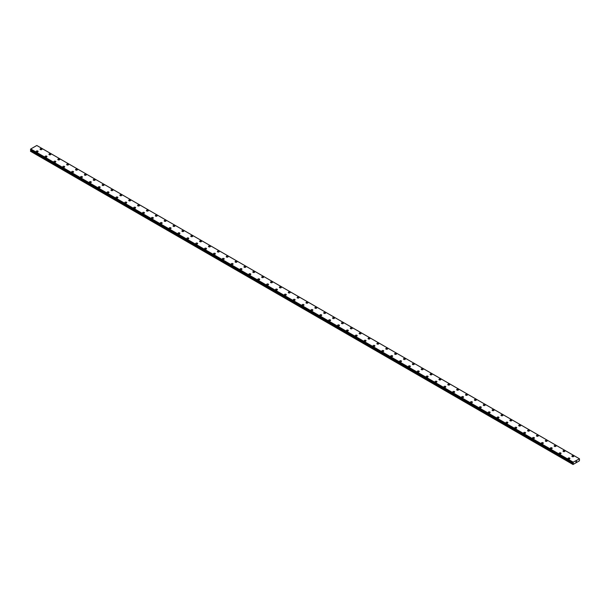 <?xml version="1.0" encoding="UTF-8"?>
<svg xmlns="http://www.w3.org/2000/svg" width="610" height="610" viewBox="0 0 610 610"><rect width="100%" height="100%" fill="white"/><g stroke="black" fill="none" stroke-linecap="round" stroke-linejoin="round"><path stroke-width="0.91" d="M40.108 149.183A0.938 0.541 180 0 1 40.687 148.68A0.938 0.541 180 0 1 41.709 148.802A0.938 0.541 180 0 1 41.991 149.183A0.938 0.541 180 0 1 41.404 149.686A0.938 0.541 180 0 1 40.382 149.564A0.938 0.541 180 0 1 40.108 149.183A0.938 0.541 180 0 1 40.687 148.68A0.938 0.541 180 0 1 41.709 148.802A0.938 0.541 180 0 1 41.991 149.183M48.968 154.299A0.938 0.541 180 0 1 49.555 153.796A0.938 0.541 180 0 1 50.577 153.918A0.938 0.541 180 0 1 50.851 154.299A0.938 0.541 180 0 1 50.272 154.803A0.938 0.541 180 0 1 49.25 154.681A0.938 0.541 180 0 1 48.968 154.299A0.938 0.541 180 0 1 49.555 153.804A0.938 0.541 180 0 1 50.577 153.918A0.938 0.541 180 0 1 50.851 154.299M57.836 159.416A0.938 0.541 180 0 1 58.415 158.913A0.938 0.541 180 0 1 59.437 159.035A0.938 0.541 180 0 1 59.711 159.416A0.938 0.541 180 0 1 59.132 159.919A0.938 0.541 180 0 1 58.11 159.805A0.938 0.541 180 0 1 57.836 159.416A0.938 0.541 180 0 1 58.415 158.92A0.938 0.541 180 0 1 59.437 159.035A0.938 0.541 180 0 1 59.711 159.416M66.696 164.532A0.938 0.541 180 0 1 67.275 164.037A0.938 0.541 180 0 1 68.305 164.151A0.938 0.541 180 0 1 68.579 164.54A0.938 0.541 180 0 1 68 165.035A0.938 0.541 180 0 1 66.97 164.921A0.938 0.541 180 0 1 66.696 164.532A0.938 0.541 180 0 1 67.275 164.037A0.938 0.541 180 0 1 68.305 164.151A0.938 0.541 180 0 1 68.579 164.532M75.564 169.649A0.938 0.541 180 0 1 76.143 169.153A0.938 0.541 180 0 1 77.165 169.267A0.938 0.541 180 0 1 77.439 169.656A0.938 0.541 180 0 1 76.86 170.152A0.938 0.541 180 0 1 75.838 170.037A0.938 0.541 180 0 1 75.564 169.649A0.938 0.541 180 0 1 76.143 169.153A0.938 0.541 180 0 1 77.165 169.267A0.938 0.541 180 0 1 77.439 169.649M84.424 174.773A0.938 0.541 180 0 1 85.004 174.269A0.938 0.541 180 0 1 86.033 174.384A0.938 0.541 180 0 1 86.307 174.773A0.938 0.541 180 0 1 85.728 175.268A0.938 0.541 180 0 1 84.698 175.154A0.938 0.541 180 0 1 84.424 174.773A0.938 0.541 180 0 1 85.004 174.269A0.938 0.541 180 0 1 86.033 174.384A0.938 0.541 180 0 1 86.307 174.773M93.284 179.889A0.938 0.541 180 0 1 93.871 179.386A0.938 0.541 180 0 1 94.893 179.5A0.938 0.541 180 0 1 95.168 179.889A0.938 0.541 180 0 1 94.588 180.385A0.938 0.541 180 0 1 93.566 180.27A0.938 0.541 180 0 1 93.284 179.889A0.938 0.541 180 0 1 93.871 179.386A0.938 0.541 180 0 1 94.893 179.508A0.938 0.541 180 0 1 95.168 179.889M103.753 184.624A0.938 0.541 180 0 1 104.028 185.005A0.938 0.541 180 0 1 103.448 185.509A0.938 0.541 180 0 1 102.427 185.387A0.938 0.541 180 0 1 102.152 185.005A0.938 0.541 180 0 1 102.732 184.502A0.938 0.541 180 0 1 103.753 184.624M102.152 185.005A0.938 0.541 180 0 1 102.732 184.502A0.938 0.541 180 0 1 103.753 184.617A0.938 0.541 180 0 1 104.028 185.005M111.012 190.122A0.938 0.541 180 0 1 111.592 189.618A0.938 0.541 180 0 1 112.621 189.74A0.938 0.541 180 0 1 112.896 190.122A0.938 0.541 180 0 1 112.316 190.625A0.938 0.541 180 0 1 111.287 190.503A0.938 0.541 180 0 1 111.012 190.122A0.938 0.541 180 0 1 111.592 189.618A0.938 0.541 180 0 1 112.621 189.74A0.938 0.541 180 0 1 112.896 190.122M119.88 195.238A0.938 0.541 180 0 1 120.46 194.735A0.938 0.541 180 0 1 121.481 194.857A0.938 0.541 180 0 1 121.756 195.238A0.938 0.541 180 0 1 121.176 195.741A0.938 0.541 180 0 1 120.155 195.619A0.938 0.541 180 0 1 119.88 195.238A0.938 0.541 180 0 1 120.46 194.743A0.938 0.541 180 0 1 121.481 194.857A0.938 0.541 180 0 1 121.756 195.238M128.74 200.354A0.938 0.541 180 0 1 129.32 199.851A0.938 0.541 180 0 1 130.349 199.973A0.938 0.541 180 0 1 130.624 200.354A0.938 0.541 180 0 1 130.044 200.858A0.938 0.541 180 0 1 129.015 200.736A0.938 0.541 180 0 1 128.74 200.354A0.938 0.541 180 0 1 129.32 199.859A0.938 0.541 180 0 1 130.349 199.973A0.938 0.541 180 0 1 130.624 200.354M137.608 205.478A0.938 0.541 180 0 1 138.188 204.975A0.938 0.541 180 0 1 139.21 205.09A0.938 0.541 180 0 1 139.484 205.478M139.21 205.09A0.938 0.541 180 0 1 139.484 205.471A0.938 0.541 180 0 1 138.905 205.974A0.938 0.541 180 0 1 137.883 205.86A0.938 0.541 180 0 1 137.608 205.471A0.938 0.541 180 0 1 138.188 204.968A0.938 0.541 180 0 1 139.21 205.09M146.469 210.587A0.938 0.541 180 0 1 147.048 210.092A0.938 0.541 180 0 1 148.07 210.206A0.938 0.541 180 0 1 148.352 210.595A0.938 0.541 180 0 1 147.765 211.09A0.938 0.541 180 0 1 146.743 210.976A0.938 0.541 180 0 1 146.469 210.587A0.938 0.541 180 0 1 147.048 210.092A0.938 0.541 180 0 1 148.07 210.206A0.938 0.541 180 0 1 148.352 210.587M155.329 215.704A0.938 0.541 180 0 1 155.908 215.208A0.938 0.541 180 0 1 156.938 215.322A0.938 0.541 180 0 1 157.212 215.711A0.938 0.541 180 0 1 156.633 216.207A0.938 0.541 180 0 1 155.603 216.092A0.938 0.541 180 0 1 155.329 215.704A0.938 0.541 180 0 1 155.908 215.208A0.938 0.541 180 0 1 156.938 215.322A0.938 0.541 180 0 1 157.212 215.704M164.197 220.828A0.938 0.541 180 0 1 164.776 220.324A0.938 0.541 180 0 1 165.798 220.439A0.938 0.541 180 0 1 166.072 220.828A0.938 0.541 180 0 1 165.493 221.323A0.938 0.541 180 0 1 164.471 221.209A0.938 0.541 180 0 1 164.197 220.828A0.938 0.541 180 0 1 164.776 220.324A0.938 0.541 180 0 1 165.798 220.446A0.938 0.541 180 0 1 166.072 220.828M173.057 225.944A0.938 0.541 180 0 1 173.636 225.441A0.938 0.541 180 0 1 174.666 225.555A0.938 0.541 180 0 1 174.94 225.944A0.938 0.541 180 0 1 174.361 226.44A0.938 0.541 180 0 1 173.331 226.325A0.938 0.541 180 0 1 173.057 225.944A0.938 0.541 180 0 1 173.636 225.441A0.938 0.541 180 0 1 174.666 225.563A0.938 0.541 180 0 1 174.94 225.944M183.526 230.679A0.938 0.541 180 0 1 183.801 231.06A0.938 0.541 180 0 1 183.221 231.564A0.938 0.541 180 0 1 182.199 231.442A0.938 0.541 180 0 1 181.925 231.06A0.938 0.541 180 0 1 182.504 230.557A0.938 0.541 180 0 1 183.526 230.679M181.925 231.06A0.938 0.541 180 0 1 182.504 230.557A0.938 0.541 180 0 1 183.526 230.671A0.938 0.541 180 0 1 183.801 231.06M190.785 236.177A0.938 0.541 180 0 1 191.365 235.673A0.938 0.541 180 0 1 192.394 235.796A0.938 0.541 180 0 1 192.668 236.177A0.938 0.541 180 0 1 192.089 236.68A0.938 0.541 180 0 1 191.06 236.558A0.938 0.541 180 0 1 190.785 236.177A0.938 0.541 180 0 1 191.365 235.673A0.938 0.541 180 0 1 192.394 235.796A0.938 0.541 180 0 1 192.668 236.177M199.645 241.293A0.938 0.541 180 0 1 200.233 240.79A0.938 0.541 180 0 1 201.254 240.912A0.938 0.541 180 0 1 201.529 241.293A0.938 0.541 180 0 1 200.949 241.796A0.938 0.541 180 0 1 199.927 241.674A0.938 0.541 180 0 1 199.645 241.293A0.938 0.541 180 0 1 200.233 240.797A0.938 0.541 180 0 1 201.254 240.912A0.938 0.541 180 0 1 201.529 241.293M208.513 246.41A0.938 0.541 180 0 1 209.093 245.906A0.938 0.541 180 0 1 210.114 246.028A0.938 0.541 180 0 1 210.389 246.41A0.938 0.541 180 0 1 209.81 246.913A0.938 0.541 180 0 1 208.788 246.791A0.938 0.541 180 0 1 208.513 246.41A0.938 0.541 180 0 1 209.093 245.914A0.938 0.541 180 0 1 210.114 246.028A0.938 0.541 180 0 1 210.389 246.41M217.373 251.533A0.938 0.541 180 0 1 217.953 251.03A0.938 0.541 180 0 1 218.982 251.145A0.938 0.541 180 0 1 219.257 251.533M218.982 251.145A0.938 0.541 180 0 1 219.257 251.526A0.938 0.541 180 0 1 218.677 252.029A0.938 0.541 180 0 1 217.648 251.915A0.938 0.541 180 0 1 217.373 251.526A0.938 0.541 180 0 1 217.953 251.03A0.938 0.541 180 0 1 218.982 251.145M226.241 256.642A0.938 0.541 180 0 1 226.821 256.147A0.938 0.541 180 0 1 227.843 256.261A0.938 0.541 180 0 1 228.117 256.65A0.938 0.541 180 0 1 227.538 257.145A0.938 0.541 180 0 1 226.516 257.031A0.938 0.541 180 0 1 226.241 256.642A0.938 0.541 180 0 1 226.821 256.147A0.938 0.541 180 0 1 227.843 256.261A0.938 0.541 180 0 1 228.117 256.642M235.102 261.759A0.938 0.541 180 0 1 235.681 261.263A0.938 0.541 180 0 1 236.71 261.377A0.938 0.541 180 0 1 236.985 261.766A0.938 0.541 180 0 1 236.405 262.262A0.938 0.541 180 0 1 235.376 262.147A0.938 0.541 180 0 1 235.102 261.759A0.938 0.541 180 0 1 235.681 261.263A0.938 0.541 180 0 1 236.71 261.377A0.938 0.541 180 0 1 236.985 261.759M243.969 266.883A0.938 0.541 180 0 1 244.549 266.379A0.938 0.541 180 0 1 245.571 266.494A0.938 0.541 180 0 1 245.845 266.883A0.938 0.541 180 0 1 245.266 267.378A0.938 0.541 180 0 1 244.244 267.264A0.938 0.541 180 0 1 243.969 266.883A0.938 0.541 180 0 1 244.549 266.379A0.938 0.541 180 0 1 245.571 266.501A0.938 0.541 180 0 1 245.845 266.883M252.83 271.999A0.938 0.541 180 0 1 253.409 271.496A0.938 0.541 180 0 1 254.431 271.61A0.938 0.541 180 0 1 254.713 271.999A0.938 0.541 180 0 1 254.126 272.495A0.938 0.541 180 0 1 253.104 272.38A0.938 0.541 180 0 1 252.83 271.999A0.938 0.541 180 0 1 253.409 271.496A0.938 0.541 180 0 1 254.431 271.618A0.938 0.541 180 0 1 254.713 271.999M261.69 277.115A0.938 0.541 180 0 1 262.269 276.612A0.938 0.541 180 0 1 263.299 276.734A0.938 0.541 180 0 1 263.573 277.115A0.938 0.541 180 0 1 262.994 277.619A0.938 0.541 180 0 1 261.964 277.497A0.938 0.541 180 0 1 261.69 277.115A0.938 0.541 180 0 1 262.269 276.612A0.938 0.541 180 0 1 263.299 276.734A0.938 0.541 180 0 1 263.573 277.115M270.558 282.232A0.938 0.541 180 0 1 271.137 281.728A0.938 0.541 180 0 1 272.159 281.85A0.938 0.541 180 0 1 272.434 282.232A0.938 0.541 180 0 1 271.854 282.735A0.938 0.541 180 0 1 270.832 282.613A0.938 0.541 180 0 1 270.558 282.232A0.938 0.541 180 0 1 271.137 281.728A0.938 0.541 180 0 1 272.159 281.85A0.938 0.541 180 0 1 272.434 282.232M279.418 287.348A0.938 0.541 180 0 1 279.998 286.845A0.938 0.541 180 0 1 281.027 286.967A0.938 0.541 180 0 1 281.301 287.348A0.938 0.541 180 0 1 280.722 287.851A0.938 0.541 180 0 1 279.693 287.729A0.938 0.541 180 0 1 279.418 287.348A0.938 0.541 180 0 1 279.998 286.852A0.938 0.541 180 0 1 281.027 286.967A0.938 0.541 180 0 1 281.301 287.348M288.286 292.464A0.938 0.541 180 0 1 288.865 291.961A0.938 0.541 180 0 1 289.887 292.083A0.938 0.541 180 0 1 290.162 292.464A0.938 0.541 180 0 1 289.582 292.968A0.938 0.541 180 0 1 288.56 292.853A0.938 0.541 180 0 1 288.286 292.464A0.938 0.541 180 0 1 288.865 291.969A0.938 0.541 180 0 1 289.887 292.083A0.938 0.541 180 0 1 290.162 292.464M297.146 297.588A0.938 0.541 180 0 1 297.726 297.085A0.938 0.541 180 0 1 298.748 297.2A0.938 0.541 180 0 1 299.03 297.588M298.748 297.2A0.938 0.541 180 0 1 299.03 297.581A0.938 0.541 180 0 1 298.442 298.084A0.938 0.541 180 0 1 297.421 297.97A0.938 0.541 180 0 1 297.146 297.581A0.938 0.541 180 0 1 297.726 297.085A0.938 0.541 180 0 1 298.748 297.2M306.006 302.697A0.938 0.541 180 0 1 306.594 302.202A0.938 0.541 180 0 1 307.615 302.316A0.938 0.541 180 0 1 307.89 302.705A0.938 0.541 180 0 1 307.31 303.2A0.938 0.541 180 0 1 306.289 303.086A0.938 0.541 180 0 1 306.006 302.697A0.938 0.541 180 0 1 306.594 302.202A0.938 0.541 180 0 1 307.615 302.316A0.938 0.541 180 0 1 307.89 302.697M314.874 307.821A0.938 0.541 180 0 1 315.454 307.318A0.938 0.541 180 0 1 316.476 307.432A0.938 0.541 180 0 1 316.75 307.821A0.938 0.541 180 0 1 316.171 308.317A0.938 0.541 180 0 1 315.149 308.202A0.938 0.541 180 0 1 314.874 307.821A0.938 0.541 180 0 1 315.454 307.318A0.938 0.541 180 0 1 316.476 307.432A0.938 0.541 180 0 1 316.75 307.821M323.735 312.938A0.938 0.541 180 0 1 324.314 312.434A0.938 0.541 180 0 1 325.344 312.549A0.938 0.541 180 0 1 325.618 312.938A0.938 0.541 180 0 1 325.038 313.433A0.938 0.541 180 0 1 324.009 313.319A0.938 0.541 180 0 1 323.735 312.938A0.938 0.541 180 0 1 324.314 312.434A0.938 0.541 180 0 1 325.344 312.556A0.938 0.541 180 0 1 325.618 312.938M332.602 318.054A0.938 0.541 180 0 1 333.182 317.551A0.938 0.541 180 0 1 334.204 317.665A0.938 0.541 180 0 1 334.478 318.054A0.938 0.541 180 0 1 333.899 318.557A0.938 0.541 180 0 1 332.877 318.435A0.938 0.541 180 0 1 332.602 318.054A0.938 0.541 180 0 1 333.182 317.551A0.938 0.541 180 0 1 334.204 317.673A0.938 0.541 180 0 1 334.478 318.054M341.463 323.17A0.938 0.541 180 0 1 342.042 322.667A0.938 0.541 180 0 1 343.072 322.789A0.938 0.541 180 0 1 343.346 323.17A0.938 0.541 180 0 1 342.767 323.674A0.938 0.541 180 0 1 341.737 323.552A0.938 0.541 180 0 1 341.463 323.17A0.938 0.541 180 0 1 342.042 322.667A0.938 0.541 180 0 1 343.072 322.789A0.938 0.541 180 0 1 343.346 323.17M350.331 328.287A0.938 0.541 180 0 1 350.91 327.784A0.938 0.541 180 0 1 351.932 327.906A0.938 0.541 180 0 1 352.206 328.287A0.938 0.541 180 0 1 351.627 328.79A0.938 0.541 180 0 1 350.605 328.668A0.938 0.541 180 0 1 350.331 328.287A0.938 0.541 180 0 1 350.91 327.784A0.938 0.541 180 0 1 351.932 327.906A0.938 0.541 180 0 1 352.206 328.287M359.191 333.403A0.938 0.541 180 0 1 359.77 332.9A0.938 0.541 180 0 1 360.792 333.022A0.938 0.541 180 0 1 361.074 333.403A0.938 0.541 180 0 1 360.487 333.906A0.938 0.541 180 0 1 359.465 333.784A0.938 0.541 180 0 1 359.191 333.403A0.938 0.541 180 0 1 359.77 332.907A0.938 0.541 180 0 1 360.792 333.022A0.938 0.541 180 0 1 361.074 333.403M368.051 338.519A0.938 0.541 180 0 1 368.631 338.016A0.938 0.541 180 0 1 369.66 338.138A0.938 0.541 180 0 1 369.935 338.519A0.938 0.541 180 0 1 369.355 339.023A0.938 0.541 180 0 1 368.326 338.908A0.938 0.541 180 0 1 368.051 338.519A0.938 0.541 180 0 1 368.631 338.024A0.938 0.541 180 0 1 369.66 338.138A0.938 0.541 180 0 1 369.935 338.519M376.919 343.643A0.938 0.541 180 0 1 377.498 343.14A0.938 0.541 180 0 1 378.52 343.255A0.938 0.541 180 0 1 378.795 343.643M378.52 343.255A0.938 0.541 180 0 1 378.795 343.636A0.938 0.541 180 0 1 378.215 344.139A0.938 0.541 180 0 1 377.193 344.025A0.938 0.541 180 0 1 376.919 343.636A0.938 0.541 180 0 1 377.498 343.14A0.938 0.541 180 0 1 378.52 343.255M385.779 348.752A0.938 0.541 180 0 1 386.359 348.257A0.938 0.541 180 0 1 387.388 348.371A0.938 0.541 180 0 1 387.663 348.76A0.938 0.541 180 0 1 387.083 349.255A0.938 0.541 180 0 1 386.054 349.141A0.938 0.541 180 0 1 385.779 348.752A0.938 0.541 180 0 1 386.359 348.257A0.938 0.541 180 0 1 387.388 348.371A0.938 0.541 180 0 1 387.663 348.752M394.647 353.876A0.938 0.541 180 0 1 395.227 353.373A0.938 0.541 180 0 1 396.248 353.487A0.938 0.541 180 0 1 396.523 353.876A0.938 0.541 180 0 1 395.943 354.372A0.938 0.541 180 0 1 394.922 354.257A0.938 0.541 180 0 1 394.647 353.876A0.938 0.541 180 0 1 395.227 353.373A0.938 0.541 180 0 1 396.248 353.487A0.938 0.541 180 0 1 396.523 353.876M403.507 358.993A0.938 0.541 180 0 1 404.087 358.489A0.938 0.541 180 0 1 405.109 358.604A0.938 0.541 180 0 1 405.391 358.993A0.938 0.541 180 0 1 404.804 359.488A0.938 0.541 180 0 1 403.782 359.374A0.938 0.541 180 0 1 403.507 358.993A0.938 0.541 180 0 1 404.087 358.489A0.938 0.541 180 0 1 405.109 358.611A0.938 0.541 180 0 1 405.391 358.993M412.368 364.109A0.938 0.541 180 0 1 412.955 363.606A0.938 0.541 180 0 1 413.976 363.72A0.938 0.541 180 0 1 414.251 364.109A0.938 0.541 180 0 1 413.671 364.612A0.938 0.541 180 0 1 412.65 364.49A0.938 0.541 180 0 1 412.368 364.109A0.938 0.541 180 0 1 412.955 363.606A0.938 0.541 180 0 1 413.976 363.728A0.938 0.541 180 0 1 414.251 364.109M421.236 369.225A0.938 0.541 180 0 1 421.815 368.722A0.938 0.541 180 0 1 422.837 368.844A0.938 0.541 180 0 1 423.111 369.225A0.938 0.541 180 0 1 422.532 369.729A0.938 0.541 180 0 1 421.51 369.607A0.938 0.541 180 0 1 421.236 369.225A0.938 0.541 180 0 1 421.815 368.722A0.938 0.541 180 0 1 422.837 368.844A0.938 0.541 180 0 1 423.111 369.225M430.096 374.342A0.938 0.541 180 0 1 430.675 373.838A0.938 0.541 180 0 1 431.705 373.96A0.938 0.541 180 0 1 431.979 374.342A0.938 0.541 180 0 1 431.4 374.845A0.938 0.541 180 0 1 430.37 374.723A0.938 0.541 180 0 1 430.096 374.342A0.938 0.541 180 0 1 430.675 373.846A0.938 0.541 180 0 1 431.705 373.96A0.938 0.541 180 0 1 431.979 374.342M438.964 379.458A0.938 0.541 180 0 1 439.543 378.955A0.938 0.541 180 0 1 440.565 379.077A0.938 0.541 180 0 1 440.839 379.458A0.938 0.541 180 0 1 440.26 379.961A0.938 0.541 180 0 1 439.238 379.839A0.938 0.541 180 0 1 438.964 379.458A0.938 0.541 180 0 1 439.543 378.962A0.938 0.541 180 0 1 440.565 379.077A0.938 0.541 180 0 1 440.839 379.458M447.824 384.575A0.938 0.541 180 0 1 448.403 384.071A0.938 0.541 180 0 1 449.433 384.193A0.938 0.541 180 0 1 449.707 384.582A0.938 0.541 180 0 1 449.128 385.078A0.938 0.541 180 0 1 448.098 384.963A0.938 0.541 180 0 1 447.824 384.575A0.938 0.541 180 0 1 448.403 384.079A0.938 0.541 180 0 1 449.433 384.193A0.938 0.541 180 0 1 449.707 384.575M456.684 389.698A0.938 0.541 180 0 1 457.271 389.195A0.938 0.541 180 0 1 458.293 389.31A0.938 0.541 180 0 1 458.567 389.698M458.293 389.31A0.938 0.541 180 0 1 458.567 389.691A0.938 0.541 180 0 1 457.988 390.194A0.938 0.541 180 0 1 456.966 390.08A0.938 0.541 180 0 1 456.684 389.691A0.938 0.541 180 0 1 457.271 389.195A0.938 0.541 180 0 1 458.293 389.31M465.552 394.807A0.938 0.541 180 0 1 466.132 394.312A0.938 0.541 180 0 1 467.153 394.426A0.938 0.541 180 0 1 467.428 394.815A0.938 0.541 180 0 1 466.848 395.31A0.938 0.541 180 0 1 465.826 395.196A0.938 0.541 180 0 1 465.552 394.807A0.938 0.541 180 0 1 466.132 394.312A0.938 0.541 180 0 1 467.153 394.426A0.938 0.541 180 0 1 467.428 394.807M474.412 399.931A0.938 0.541 180 0 1 474.992 399.428A0.938 0.541 180 0 1 476.021 399.542A0.938 0.541 180 0 1 476.296 399.931A0.938 0.541 180 0 1 475.716 400.427A0.938 0.541 180 0 1 474.687 400.312A0.938 0.541 180 0 1 474.412 399.931A0.938 0.541 180 0 1 474.992 399.428A0.938 0.541 180 0 1 476.021 399.55A0.938 0.541 180 0 1 476.296 399.931M483.28 405.048A0.938 0.541 180 0 1 483.86 404.544A0.938 0.541 180 0 1 484.881 404.659A0.938 0.541 180 0 1 485.156 405.048A0.938 0.541 180 0 1 484.576 405.543A0.938 0.541 180 0 1 483.555 405.429A0.938 0.541 180 0 1 483.28 405.048A0.938 0.541 180 0 1 483.86 404.544A0.938 0.541 180 0 1 484.881 404.666A0.938 0.541 180 0 1 485.156 405.048M492.14 410.164A0.938 0.541 180 0 1 492.72 409.661A0.938 0.541 180 0 1 493.749 409.775A0.938 0.541 180 0 1 494.024 410.164A0.938 0.541 180 0 1 493.444 410.667A0.938 0.541 180 0 1 492.415 410.545A0.938 0.541 180 0 1 492.14 410.164A0.938 0.541 180 0 1 492.72 409.661A0.938 0.541 180 0 1 493.749 409.783A0.938 0.541 180 0 1 494.024 410.164M501.008 415.28A0.938 0.541 180 0 1 501.588 414.777A0.938 0.541 180 0 1 502.609 414.899A0.938 0.541 180 0 1 502.884 415.28A0.938 0.541 180 0 1 502.304 415.784A0.938 0.541 180 0 1 501.283 415.662A0.938 0.541 180 0 1 501.008 415.28A0.938 0.541 180 0 1 501.588 414.777A0.938 0.541 180 0 1 502.609 414.899A0.938 0.541 180 0 1 502.884 415.28M509.868 420.397A0.938 0.541 180 0 1 510.448 419.893A0.938 0.541 180 0 1 511.47 420.015A0.938 0.541 180 0 1 511.752 420.397A0.938 0.541 180 0 1 511.165 420.9A0.938 0.541 180 0 1 510.143 420.778A0.938 0.541 180 0 1 509.868 420.397A0.938 0.541 180 0 1 510.448 419.901A0.938 0.541 180 0 1 511.47 420.015A0.938 0.541 180 0 1 511.752 420.397M518.729 425.513A0.938 0.541 180 0 1 519.316 425.01A0.938 0.541 180 0 1 520.338 425.132A0.938 0.541 180 0 1 520.612 425.513A0.938 0.541 180 0 1 520.033 426.016A0.938 0.541 180 0 1 519.011 425.894A0.938 0.541 180 0 1 518.729 425.513A0.938 0.541 180 0 1 519.316 425.017A0.938 0.541 180 0 1 520.338 425.132A0.938 0.541 180 0 1 520.612 425.513M527.597 430.629A0.938 0.541 180 0 1 528.176 430.134A0.938 0.541 180 0 1 529.198 430.248A0.938 0.541 180 0 1 529.472 430.637A0.938 0.541 180 0 1 528.893 431.133A0.938 0.541 180 0 1 527.871 431.018A0.938 0.541 180 0 1 527.597 430.629A0.938 0.541 180 0 1 528.176 430.134A0.938 0.541 180 0 1 529.198 430.248A0.938 0.541 180 0 1 529.472 430.629M536.457 435.753A0.938 0.541 180 0 1 537.036 435.25A0.938 0.541 180 0 1 538.066 435.365A0.938 0.541 180 0 1 538.34 435.753M538.066 435.365A0.938 0.541 180 0 1 538.34 435.746A0.938 0.541 180 0 1 537.761 436.249A0.938 0.541 180 0 1 536.731 436.135A0.938 0.541 180 0 1 536.457 435.746A0.938 0.541 180 0 1 537.036 435.25A0.938 0.541 180 0 1 538.066 435.365M545.325 440.862A0.938 0.541 180 0 1 545.904 440.367A0.938 0.541 180 0 1 546.926 440.481A0.938 0.541 180 0 1 547.2 440.87A0.938 0.541 180 0 1 546.621 441.365A0.938 0.541 180 0 1 545.599 441.251A0.938 0.541 180 0 1 545.325 440.862A0.938 0.541 180 0 1 545.904 440.367A0.938 0.541 180 0 1 546.926 440.481A0.938 0.541 180 0 1 547.2 440.862M554.185 445.986A0.938 0.541 180 0 1 554.764 445.483A0.938 0.541 180 0 1 555.794 445.597A0.938 0.541 180 0 1 556.068 445.986A0.938 0.541 180 0 1 555.489 446.482A0.938 0.541 180 0 1 554.459 446.367A0.938 0.541 180 0 1 554.185 445.986A0.938 0.541 180 0 1 554.764 445.483A0.938 0.541 180 0 1 555.794 445.605A0.938 0.541 180 0 1 556.068 445.986M563.045 451.103A0.938 0.541 180 0 1 563.632 450.599A0.938 0.541 180 0 1 564.654 450.714A0.938 0.541 180 0 1 564.929 451.103A0.938 0.541 180 0 1 564.349 451.598A0.938 0.541 180 0 1 563.327 451.484A0.938 0.541 180 0 1 563.045 451.103A0.938 0.541 180 0 1 563.632 450.599A0.938 0.541 180 0 1 564.654 450.721A0.938 0.541 180 0 1 564.929 451.103M571.913 456.219A0.938 0.541 180 0 1 572.493 455.716A0.938 0.541 180 0 1 573.514 455.838A0.938 0.541 180 0 1 573.789 456.219A0.938 0.541 180 0 1 573.209 456.722A0.938 0.541 180 0 1 572.188 456.6A0.938 0.541 180 0 1 571.913 456.219A0.938 0.541 180 0 1 572.493 455.716A0.938 0.541 180 0 1 573.514 455.838A0.938 0.541 180 0 1 573.789 456.219M36.211 151.432A0.938 0.541 180 0 1 36.791 150.937A0.938 0.541 180 0 1 37.812 151.051A0.938 0.541 180 0 1 38.087 151.44A0.938 0.541 180 0 1 37.507 151.936A0.938 0.541 180 0 1 36.486 151.821A0.938 0.541 180 0 1 36.211 151.432A0.938 0.541 180 0 1 36.791 150.937A0.938 0.541 180 0 1 37.812 151.051A0.938 0.541 180 0 1 38.087 151.432M45.071 156.549A0.938 0.541 180 0 1 45.651 156.053A0.938 0.541 180 0 1 46.673 156.168A0.938 0.541 180 0 1 46.955 156.556A0.938 0.541 180 0 1 46.368 157.052A0.938 0.541 180 0 1 45.346 156.938A0.938 0.541 180 0 1 45.071 156.549A0.938 0.541 180 0 1 45.651 156.053A0.938 0.541 180 0 1 46.673 156.168A0.938 0.541 180 0 1 46.955 156.549M53.932 161.673A0.938 0.541 180 0 1 54.511 161.17A0.938 0.541 180 0 1 55.541 161.284A0.938 0.541 180 0 1 55.815 161.673M55.541 161.284A0.938 0.541 180 0 1 55.815 161.665A0.938 0.541 180 0 1 55.235 162.168A0.938 0.541 180 0 1 54.206 162.054A0.938 0.541 180 0 1 53.932 161.665A0.938 0.541 180 0 1 54.511 161.17A0.938 0.541 180 0 1 55.541 161.284M62.799 166.789A0.938 0.541 180 0 1 63.379 166.286A0.938 0.541 180 0 1 64.401 166.4A0.938 0.541 180 0 1 64.675 166.789A0.938 0.541 180 0 1 64.096 167.285A0.938 0.541 180 0 1 63.074 167.171A0.938 0.541 180 0 1 62.799 166.789A0.938 0.541 180 0 1 63.379 166.286A0.938 0.541 180 0 1 64.401 166.408A0.938 0.541 180 0 1 64.675 166.789M71.66 171.906A0.938 0.541 180 0 1 72.239 171.402A0.938 0.541 180 0 1 73.269 171.517A0.938 0.541 180 0 1 73.543 171.906A0.938 0.541 180 0 1 72.964 172.401A0.938 0.541 180 0 1 71.934 172.287A0.938 0.541 180 0 1 71.66 171.906A0.938 0.541 180 0 1 72.239 171.402A0.938 0.541 180 0 1 73.269 171.524A0.938 0.541 180 0 1 73.543 171.906M80.528 177.022A0.938 0.541 180 0 1 81.107 176.519A0.938 0.541 180 0 1 82.129 176.641A0.938 0.541 180 0 1 82.403 177.022A0.938 0.541 180 0 1 81.824 177.525A0.938 0.541 180 0 1 80.802 177.403A0.938 0.541 180 0 1 80.528 177.022A0.938 0.541 180 0 1 81.107 176.519A0.938 0.541 180 0 1 82.129 176.641A0.938 0.541 180 0 1 82.403 177.022M89.388 182.138A0.938 0.541 180 0 1 89.967 181.635A0.938 0.541 180 0 1 90.989 181.757A0.938 0.541 180 0 1 91.271 182.138A0.938 0.541 180 0 1 90.684 182.642A0.938 0.541 180 0 1 89.662 182.52A0.938 0.541 180 0 1 89.388 182.138A0.938 0.541 180 0 1 89.967 181.635A0.938 0.541 180 0 1 90.989 181.757A0.938 0.541 180 0 1 91.271 182.138M98.248 187.255A0.938 0.541 180 0 1 98.835 186.751A0.938 0.541 180 0 1 99.857 186.874A0.938 0.541 180 0 1 100.131 187.255A0.938 0.541 180 0 1 99.552 187.758A0.938 0.541 180 0 1 98.53 187.636A0.938 0.541 180 0 1 98.248 187.255A0.938 0.541 180 0 1 98.835 186.759A0.938 0.541 180 0 1 99.857 186.874A0.938 0.541 180 0 1 100.131 187.255M107.116 192.371A0.938 0.541 180 0 1 107.695 191.868A0.938 0.541 180 0 1 108.717 191.99A0.938 0.541 180 0 1 108.992 192.371A0.938 0.541 180 0 1 108.412 192.874A0.938 0.541 180 0 1 107.391 192.76A0.938 0.541 180 0 1 107.116 192.371A0.938 0.541 180 0 1 107.695 191.875A0.938 0.541 180 0 1 108.717 191.99A0.938 0.541 180 0 1 108.992 192.371M115.976 197.487A0.938 0.541 180 0 1 116.556 196.992A0.938 0.541 180 0 1 117.585 197.106A0.938 0.541 180 0 1 117.86 197.495A0.938 0.541 180 0 1 117.28 197.991A0.938 0.541 180 0 1 116.251 197.876A0.938 0.541 180 0 1 115.976 197.487A0.938 0.541 180 0 1 116.556 196.992A0.938 0.541 180 0 1 117.585 197.106A0.938 0.541 180 0 1 117.86 197.487M124.844 202.604A0.938 0.541 180 0 1 125.424 202.108A0.938 0.541 180 0 1 126.445 202.223A0.938 0.541 180 0 1 126.72 202.612A0.938 0.541 180 0 1 126.14 203.107A0.938 0.541 180 0 1 125.119 202.993A0.938 0.541 180 0 1 124.844 202.604A0.938 0.541 180 0 1 125.424 202.108A0.938 0.541 180 0 1 126.445 202.223A0.938 0.541 180 0 1 126.72 202.604M133.704 207.728A0.938 0.541 180 0 1 134.284 207.225A0.938 0.541 180 0 1 135.313 207.339A0.938 0.541 180 0 1 135.588 207.728A0.938 0.541 180 0 1 135.008 208.223A0.938 0.541 180 0 1 133.979 208.109A0.938 0.541 180 0 1 133.704 207.728A0.938 0.541 180 0 1 134.284 207.225A0.938 0.541 180 0 1 135.313 207.339A0.938 0.541 180 0 1 135.588 207.728M142.572 212.844A0.938 0.541 180 0 1 143.152 212.341A0.938 0.541 180 0 1 144.173 212.455A0.938 0.541 180 0 1 144.448 212.844A0.938 0.541 180 0 1 143.868 213.34A0.938 0.541 180 0 1 142.847 213.225A0.938 0.541 180 0 1 142.572 212.844A0.938 0.541 180 0 1 143.152 212.341A0.938 0.541 180 0 1 144.173 212.463A0.938 0.541 180 0 1 144.448 212.844M151.432 217.961A0.938 0.541 180 0 1 152.012 217.457A0.938 0.541 180 0 1 153.034 217.572A0.938 0.541 180 0 1 153.316 217.961A0.938 0.541 180 0 1 152.729 218.464A0.938 0.541 180 0 1 151.707 218.342A0.938 0.541 180 0 1 151.432 217.961A0.938 0.541 180 0 1 152.012 217.457A0.938 0.541 180 0 1 153.034 217.579A0.938 0.541 180 0 1 153.316 217.961M160.293 223.077A0.938 0.541 180 0 1 160.872 222.574A0.938 0.541 180 0 1 161.902 222.696A0.938 0.541 180 0 1 162.176 223.077A0.938 0.541 180 0 1 161.597 223.58A0.938 0.541 180 0 1 160.567 223.458A0.938 0.541 180 0 1 160.293 223.077A0.938 0.541 180 0 1 160.872 222.574A0.938 0.541 180 0 1 161.902 222.696A0.938 0.541 180 0 1 162.176 223.077M169.161 228.193A0.938 0.541 180 0 1 169.74 227.69A0.938 0.541 180 0 1 170.762 227.812A0.938 0.541 180 0 1 171.036 228.193A0.938 0.541 180 0 1 170.457 228.697A0.938 0.541 180 0 1 169.435 228.575A0.938 0.541 180 0 1 169.161 228.193A0.938 0.541 180 0 1 169.74 227.69A0.938 0.541 180 0 1 170.762 227.812A0.938 0.541 180 0 1 171.036 228.193M178.021 233.31A0.938 0.541 180 0 1 178.6 232.806A0.938 0.541 180 0 1 179.63 232.929A0.938 0.541 180 0 1 179.904 233.31A0.938 0.541 180 0 1 179.325 233.813A0.938 0.541 180 0 1 178.295 233.691A0.938 0.541 180 0 1 178.021 233.31A0.938 0.541 180 0 1 178.6 232.814A0.938 0.541 180 0 1 179.63 232.929A0.938 0.541 180 0 1 179.904 233.31M186.889 238.426A0.938 0.541 180 0 1 187.468 237.923A0.938 0.541 180 0 1 188.49 238.045A0.938 0.541 180 0 1 188.764 238.426A0.938 0.541 180 0 1 188.185 238.929A0.938 0.541 180 0 1 187.163 238.815A0.938 0.541 180 0 1 186.889 238.426A0.938 0.541 180 0 1 187.468 237.93A0.938 0.541 180 0 1 188.49 238.045A0.938 0.541 180 0 1 188.764 238.426M195.749 243.542A0.938 0.541 180 0 1 196.328 243.047A0.938 0.541 180 0 1 197.35 243.161A0.938 0.541 180 0 1 197.632 243.55A0.938 0.541 180 0 1 197.045 244.046A0.938 0.541 180 0 1 196.023 243.931A0.938 0.541 180 0 1 195.749 243.542A0.938 0.541 180 0 1 196.328 243.047A0.938 0.541 180 0 1 197.35 243.161A0.938 0.541 180 0 1 197.632 243.542M204.609 248.659A0.938 0.541 180 0 1 205.196 248.163A0.938 0.541 180 0 1 206.218 248.278A0.938 0.541 180 0 1 206.493 248.666A0.938 0.541 180 0 1 205.913 249.162A0.938 0.541 180 0 1 204.891 249.048A0.938 0.541 180 0 1 204.609 248.659A0.938 0.541 180 0 1 205.196 248.163A0.938 0.541 180 0 1 206.218 248.278A0.938 0.541 180 0 1 206.493 248.659M213.477 253.783A0.938 0.541 180 0 1 214.057 253.28A0.938 0.541 180 0 1 215.078 253.394A0.938 0.541 180 0 1 215.353 253.783A0.938 0.541 180 0 1 214.773 254.279A0.938 0.541 180 0 1 213.752 254.164A0.938 0.541 180 0 1 213.477 253.783A0.938 0.541 180 0 1 214.057 253.28A0.938 0.541 180 0 1 215.078 253.394A0.938 0.541 180 0 1 215.353 253.783M222.337 258.899A0.938 0.541 180 0 1 222.917 258.396A0.938 0.541 180 0 1 223.946 258.51A0.938 0.541 180 0 1 224.221 258.899A0.938 0.541 180 0 1 223.641 259.395A0.938 0.541 180 0 1 222.612 259.281A0.938 0.541 180 0 1 222.337 258.899A0.938 0.541 180 0 1 222.917 258.396A0.938 0.541 180 0 1 223.946 258.518A0.938 0.541 180 0 1 224.221 258.899M231.205 264.016A0.938 0.541 180 0 1 231.785 263.512A0.938 0.541 180 0 1 232.806 263.627A0.938 0.541 180 0 1 233.081 264.016A0.938 0.541 180 0 1 232.501 264.519A0.938 0.541 180 0 1 231.48 264.397A0.938 0.541 180 0 1 231.205 264.016A0.938 0.541 180 0 1 231.785 263.512A0.938 0.541 180 0 1 232.806 263.634A0.938 0.541 180 0 1 233.081 264.016M240.065 269.132A0.938 0.541 180 0 1 240.645 268.629A0.938 0.541 180 0 1 241.674 268.751A0.938 0.541 180 0 1 241.949 269.132A0.938 0.541 180 0 1 241.369 269.635A0.938 0.541 180 0 1 240.34 269.513A0.938 0.541 180 0 1 240.065 269.132A0.938 0.541 180 0 1 240.645 268.629A0.938 0.541 180 0 1 241.674 268.751A0.938 0.541 180 0 1 241.949 269.132M248.926 274.248A0.938 0.541 180 0 1 249.513 273.745A0.938 0.541 180 0 1 250.535 273.867A0.938 0.541 180 0 1 250.809 274.248A0.938 0.541 180 0 1 250.23 274.752A0.938 0.541 180 0 1 249.208 274.63A0.938 0.541 180 0 1 248.926 274.248A0.938 0.541 180 0 1 249.513 273.753A0.938 0.541 180 0 1 250.535 273.867A0.938 0.541 180 0 1 250.809 274.248M257.794 279.365A0.938 0.541 180 0 1 258.373 278.861A0.938 0.541 180 0 1 259.395 278.983A0.938 0.541 180 0 1 259.669 279.365A0.938 0.541 180 0 1 259.09 279.868A0.938 0.541 180 0 1 258.068 279.746A0.938 0.541 180 0 1 257.794 279.365A0.938 0.541 180 0 1 258.373 278.869A0.938 0.541 180 0 1 259.395 278.983A0.938 0.541 180 0 1 259.669 279.365M266.654 284.481A0.938 0.541 180 0 1 267.233 283.978A0.938 0.541 180 0 1 268.263 284.1A0.938 0.541 180 0 1 268.537 284.489A0.938 0.541 180 0 1 267.958 284.984A0.938 0.541 180 0 1 266.928 284.87A0.938 0.541 180 0 1 266.654 284.481A0.938 0.541 180 0 1 267.233 283.986A0.938 0.541 180 0 1 268.263 284.1A0.938 0.541 180 0 1 268.537 284.481M275.522 289.597A0.938 0.541 180 0 1 276.101 289.102A0.938 0.541 180 0 1 277.123 289.216A0.938 0.541 180 0 1 277.397 289.605A0.938 0.541 180 0 1 276.818 290.101A0.938 0.541 180 0 1 275.796 289.986A0.938 0.541 180 0 1 275.522 289.597A0.938 0.541 180 0 1 276.101 289.102A0.938 0.541 180 0 1 277.123 289.216A0.938 0.541 180 0 1 277.397 289.597M284.382 294.714A0.938 0.541 180 0 1 284.962 294.218A0.938 0.541 180 0 1 285.991 294.333A0.938 0.541 180 0 1 286.265 294.721A0.938 0.541 180 0 1 285.686 295.217A0.938 0.541 180 0 1 284.656 295.103A0.938 0.541 180 0 1 284.382 294.714A0.938 0.541 180 0 1 284.962 294.218A0.938 0.541 180 0 1 285.991 294.333A0.938 0.541 180 0 1 286.265 294.714M294.851 299.457A0.938 0.541 180 0 1 295.126 299.838A0.938 0.541 180 0 1 294.546 300.333A0.938 0.541 180 0 1 293.524 300.219A0.938 0.541 180 0 1 293.25 299.838A0.938 0.541 180 0 1 293.829 299.335A0.938 0.541 180 0 1 294.851 299.457M293.25 299.838A0.938 0.541 180 0 1 293.829 299.335A0.938 0.541 180 0 1 294.851 299.449A0.938 0.541 180 0 1 295.126 299.838M302.11 304.954A0.938 0.541 180 0 1 302.69 304.451A0.938 0.541 180 0 1 303.711 304.565A0.938 0.541 180 0 1 303.993 304.954A0.938 0.541 180 0 1 303.406 305.45A0.938 0.541 180 0 1 302.385 305.335A0.938 0.541 180 0 1 302.11 304.954A0.938 0.541 180 0 1 302.69 304.451A0.938 0.541 180 0 1 303.711 304.573A0.938 0.541 180 0 1 303.993 304.954M310.97 310.071A0.938 0.541 180 0 1 311.558 309.567A0.938 0.541 180 0 1 312.579 309.682A0.938 0.541 180 0 1 312.854 310.071A0.938 0.541 180 0 1 312.274 310.574A0.938 0.541 180 0 1 311.252 310.452A0.938 0.541 180 0 1 310.97 310.071A0.938 0.541 180 0 1 311.558 309.567A0.938 0.541 180 0 1 312.579 309.689A0.938 0.541 180 0 1 312.854 310.071M319.838 315.187A0.938 0.541 180 0 1 320.418 314.684A0.938 0.541 180 0 1 321.44 314.806A0.938 0.541 180 0 1 321.714 315.187A0.938 0.541 180 0 1 321.135 315.69A0.938 0.541 180 0 1 320.113 315.568A0.938 0.541 180 0 1 319.838 315.187A0.938 0.541 180 0 1 320.418 314.684A0.938 0.541 180 0 1 321.44 314.806A0.938 0.541 180 0 1 321.714 315.187M328.698 320.303A0.938 0.541 180 0 1 329.278 319.8A0.938 0.541 180 0 1 330.307 319.922A0.938 0.541 180 0 1 330.582 320.303A0.938 0.541 180 0 1 330.002 320.807A0.938 0.541 180 0 1 328.973 320.685A0.938 0.541 180 0 1 328.698 320.303A0.938 0.541 180 0 1 329.278 319.808A0.938 0.541 180 0 1 330.307 319.922A0.938 0.541 180 0 1 330.582 320.303M337.566 325.42A0.938 0.541 180 0 1 338.146 324.916A0.938 0.541 180 0 1 339.168 325.038A0.938 0.541 180 0 1 339.442 325.42A0.938 0.541 180 0 1 338.863 325.923A0.938 0.541 180 0 1 337.841 325.801A0.938 0.541 180 0 1 337.566 325.42A0.938 0.541 180 0 1 338.146 324.924A0.938 0.541 180 0 1 339.168 325.038A0.938 0.541 180 0 1 339.442 325.42M346.427 330.536A0.938 0.541 180 0 1 347.006 330.04A0.938 0.541 180 0 1 348.035 330.155A0.938 0.541 180 0 1 348.31 330.544A0.938 0.541 180 0 1 347.731 331.039A0.938 0.541 180 0 1 346.701 330.925A0.938 0.541 180 0 1 346.427 330.536A0.938 0.541 180 0 1 347.006 330.04A0.938 0.541 180 0 1 348.035 330.155A0.938 0.541 180 0 1 348.31 330.536M355.287 335.652A0.938 0.541 180 0 1 355.874 335.157A0.938 0.541 180 0 1 356.896 335.271A0.938 0.541 180 0 1 357.17 335.66A0.938 0.541 180 0 1 356.591 336.156A0.938 0.541 180 0 1 355.569 336.041A0.938 0.541 180 0 1 355.287 335.652A0.938 0.541 180 0 1 355.874 335.157A0.938 0.541 180 0 1 356.896 335.271A0.938 0.541 180 0 1 357.17 335.652M364.155 340.769A0.938 0.541 180 0 1 364.734 340.273A0.938 0.541 180 0 1 365.756 340.388A0.938 0.541 180 0 1 366.031 340.776A0.938 0.541 180 0 1 365.451 341.272A0.938 0.541 180 0 1 364.429 341.158A0.938 0.541 180 0 1 364.155 340.769A0.938 0.541 180 0 1 364.734 340.273A0.938 0.541 180 0 1 365.756 340.388A0.938 0.541 180 0 1 366.031 340.769M374.624 345.512A0.938 0.541 180 0 1 374.898 345.893A0.938 0.541 180 0 1 374.319 346.388A0.938 0.541 180 0 1 373.289 346.274A0.938 0.541 180 0 1 373.015 345.893A0.938 0.541 180 0 1 373.594 345.39A0.938 0.541 180 0 1 374.624 345.512M373.015 345.893A0.938 0.541 180 0 1 373.594 345.39A0.938 0.541 180 0 1 374.624 345.504A0.938 0.541 180 0 1 374.898 345.893M381.883 351.009A0.938 0.541 180 0 1 382.462 350.506A0.938 0.541 180 0 1 383.484 350.62A0.938 0.541 180 0 1 383.759 351.009A0.938 0.541 180 0 1 383.179 351.505A0.938 0.541 180 0 1 382.157 351.39A0.938 0.541 180 0 1 381.883 351.009A0.938 0.541 180 0 1 382.462 350.506A0.938 0.541 180 0 1 383.484 350.628A0.938 0.541 180 0 1 383.759 351.009M390.743 356.126A0.938 0.541 180 0 1 391.323 355.622A0.938 0.541 180 0 1 392.352 355.744A0.938 0.541 180 0 1 392.626 356.126A0.938 0.541 180 0 1 392.047 356.629A0.938 0.541 180 0 1 391.018 356.507A0.938 0.541 180 0 1 390.743 356.126A0.938 0.541 180 0 1 391.323 355.622A0.938 0.541 180 0 1 392.352 355.744A0.938 0.541 180 0 1 392.626 356.126M399.611 361.242A0.938 0.541 180 0 1 400.19 360.739A0.938 0.541 180 0 1 401.212 360.861A0.938 0.541 180 0 1 401.487 361.242A0.938 0.541 180 0 1 400.907 361.745A0.938 0.541 180 0 1 399.886 361.623A0.938 0.541 180 0 1 399.611 361.242A0.938 0.541 180 0 1 400.19 360.739A0.938 0.541 180 0 1 401.212 360.861A0.938 0.541 180 0 1 401.487 361.242M408.471 366.358A0.938 0.541 180 0 1 409.051 365.855A0.938 0.541 180 0 1 410.072 365.977A0.938 0.541 180 0 1 410.355 366.358A0.938 0.541 180 0 1 409.767 366.862A0.938 0.541 180 0 1 408.746 366.74A0.938 0.541 180 0 1 408.471 366.358A0.938 0.541 180 0 1 409.051 365.863A0.938 0.541 180 0 1 410.072 365.977A0.938 0.541 180 0 1 410.355 366.358M417.332 371.475A0.938 0.541 180 0 1 417.911 370.971A0.938 0.541 180 0 1 418.94 371.094A0.938 0.541 180 0 1 419.215 371.475A0.938 0.541 180 0 1 418.635 371.978A0.938 0.541 180 0 1 417.606 371.864A0.938 0.541 180 0 1 417.332 371.475A0.938 0.541 180 0 1 417.911 370.979A0.938 0.541 180 0 1 418.94 371.094A0.938 0.541 180 0 1 419.215 371.475M426.199 376.591A0.938 0.541 180 0 1 426.779 376.095A0.938 0.541 180 0 1 427.801 376.21A0.938 0.541 180 0 1 428.075 376.599A0.938 0.541 180 0 1 427.496 377.094A0.938 0.541 180 0 1 426.474 376.98A0.938 0.541 180 0 1 426.199 376.591A0.938 0.541 180 0 1 426.779 376.095A0.938 0.541 180 0 1 427.801 376.21A0.938 0.541 180 0 1 428.075 376.591M435.06 381.707A0.938 0.541 180 0 1 435.639 381.212A0.938 0.541 180 0 1 436.668 381.326A0.938 0.541 180 0 1 436.943 381.715A0.938 0.541 180 0 1 436.363 382.211A0.938 0.541 180 0 1 435.334 382.096A0.938 0.541 180 0 1 435.06 381.707A0.938 0.541 180 0 1 435.639 381.212A0.938 0.541 180 0 1 436.668 381.326A0.938 0.541 180 0 1 436.943 381.707M443.928 386.831A0.938 0.541 180 0 1 444.507 386.328A0.938 0.541 180 0 1 445.529 386.443A0.938 0.541 180 0 1 445.803 386.831A0.938 0.541 180 0 1 445.224 387.327A0.938 0.541 180 0 1 444.202 387.213A0.938 0.541 180 0 1 443.928 386.831A0.938 0.541 180 0 1 444.507 386.328A0.938 0.541 180 0 1 445.529 386.443A0.938 0.541 180 0 1 445.803 386.831M454.397 391.567A0.938 0.541 180 0 1 454.671 391.948A0.938 0.541 180 0 1 454.092 392.443A0.938 0.541 180 0 1 453.062 392.329A0.938 0.541 180 0 1 452.788 391.948A0.938 0.541 180 0 1 453.367 391.445A0.938 0.541 180 0 1 454.397 391.567M452.788 391.948A0.938 0.541 180 0 1 453.367 391.445A0.938 0.541 180 0 1 454.397 391.559A0.938 0.541 180 0 1 454.671 391.948M461.648 397.064A0.938 0.541 180 0 1 462.235 396.561A0.938 0.541 180 0 1 463.257 396.675A0.938 0.541 180 0 1 463.531 397.064A0.938 0.541 180 0 1 462.952 397.567A0.938 0.541 180 0 1 461.93 397.445A0.938 0.541 180 0 1 461.648 397.064A0.938 0.541 180 0 1 462.235 396.561A0.938 0.541 180 0 1 463.257 396.683A0.938 0.541 180 0 1 463.531 397.064M470.516 402.181A0.938 0.541 180 0 1 471.095 401.677A0.938 0.541 180 0 1 472.117 401.799A0.938 0.541 180 0 1 472.392 402.181A0.938 0.541 180 0 1 471.812 402.684A0.938 0.541 180 0 1 470.79 402.562A0.938 0.541 180 0 1 470.516 402.181A0.938 0.541 180 0 1 471.095 401.677A0.938 0.541 180 0 1 472.117 401.799A0.938 0.541 180 0 1 472.392 402.181M479.376 407.297A0.938 0.541 180 0 1 479.956 406.794A0.938 0.541 180 0 1 480.985 406.916A0.938 0.541 180 0 1 481.259 407.297A0.938 0.541 180 0 1 480.68 407.8A0.938 0.541 180 0 1 479.651 407.678A0.938 0.541 180 0 1 479.376 407.297A0.938 0.541 180 0 1 479.956 406.794A0.938 0.541 180 0 1 480.985 406.916A0.938 0.541 180 0 1 481.259 407.297M488.244 412.413A0.938 0.541 180 0 1 488.824 411.91A0.938 0.541 180 0 1 489.845 412.032A0.938 0.541 180 0 1 490.12 412.413A0.938 0.541 180 0 1 489.54 412.917A0.938 0.541 180 0 1 488.518 412.795A0.938 0.541 180 0 1 488.244 412.413A0.938 0.541 180 0 1 488.824 411.918A0.938 0.541 180 0 1 489.845 412.032A0.938 0.541 180 0 1 490.12 412.413M497.104 417.53A0.938 0.541 180 0 1 497.684 417.026A0.938 0.541 180 0 1 498.713 417.149A0.938 0.541 180 0 1 498.988 417.53A0.938 0.541 180 0 1 498.408 418.033A0.938 0.541 180 0 1 497.379 417.919A0.938 0.541 180 0 1 497.104 417.53A0.938 0.541 180 0 1 497.684 417.034A0.938 0.541 180 0 1 498.713 417.149A0.938 0.541 180 0 1 498.988 417.53M505.972 422.646A0.938 0.541 180 0 1 506.552 422.15A0.938 0.541 180 0 1 507.573 422.265A0.938 0.541 180 0 1 507.848 422.654A0.938 0.541 180 0 1 507.268 423.149A0.938 0.541 180 0 1 506.247 423.035A0.938 0.541 180 0 1 505.972 422.646A0.938 0.541 180 0 1 506.552 422.15A0.938 0.541 180 0 1 507.573 422.265A0.938 0.541 180 0 1 507.848 422.646M514.832 427.762A0.938 0.541 180 0 1 515.412 427.267A0.938 0.541 180 0 1 516.434 427.381A0.938 0.541 180 0 1 516.716 427.77A0.938 0.541 180 0 1 516.129 428.266A0.938 0.541 180 0 1 515.107 428.151A0.938 0.541 180 0 1 514.832 427.762A0.938 0.541 180 0 1 515.412 427.267A0.938 0.541 180 0 1 516.434 427.381A0.938 0.541 180 0 1 516.716 427.762M523.693 432.887A0.938 0.541 180 0 1 524.272 432.383A0.938 0.541 180 0 1 525.301 432.498A0.938 0.541 180 0 1 525.576 432.887A0.938 0.541 180 0 1 524.996 433.382A0.938 0.541 180 0 1 523.967 433.268A0.938 0.541 180 0 1 523.693 432.887A0.938 0.541 180 0 1 524.272 432.383A0.938 0.541 180 0 1 525.301 432.498A0.938 0.541 180 0 1 525.576 432.887M534.162 437.622A0.938 0.541 180 0 1 534.436 438.003A0.938 0.541 180 0 1 533.857 438.498A0.938 0.541 180 0 1 532.835 438.384A0.938 0.541 180 0 1 532.561 438.003A0.938 0.541 180 0 1 533.14 437.5A0.938 0.541 180 0 1 534.162 437.622M532.561 438.003A0.938 0.541 180 0 1 533.14 437.5A0.938 0.541 180 0 1 534.162 437.614A0.938 0.541 180 0 1 534.436 438.003M541.421 443.119A0.938 0.541 180 0 1 542 442.616A0.938 0.541 180 0 1 543.03 442.73A0.938 0.541 180 0 1 543.304 443.119A0.938 0.541 180 0 1 542.725 443.622A0.938 0.541 180 0 1 541.695 443.5A0.938 0.541 180 0 1 541.421 443.119A0.938 0.541 180 0 1 542 442.616A0.938 0.541 180 0 1 543.03 442.738A0.938 0.541 180 0 1 543.304 443.119M550.289 448.236A0.938 0.541 180 0 1 550.868 447.732A0.938 0.541 180 0 1 551.89 447.854A0.938 0.541 180 0 1 552.164 448.236A0.938 0.541 180 0 1 551.585 448.739A0.938 0.541 180 0 1 550.563 448.617A0.938 0.541 180 0 1 550.289 448.236A0.938 0.541 180 0 1 550.868 447.732A0.938 0.541 180 0 1 551.89 447.854A0.938 0.541 180 0 1 552.164 448.236M559.149 453.352A0.938 0.541 180 0 1 559.728 452.849A0.938 0.541 180 0 1 560.75 452.971A0.938 0.541 180 0 1 561.032 453.352A0.938 0.541 180 0 1 560.445 453.855A0.938 0.541 180 0 1 559.423 453.733A0.938 0.541 180 0 1 559.149 453.352A0.938 0.541 180 0 1 559.728 452.856A0.938 0.541 180 0 1 560.75 452.971A0.938 0.541 180 0 1 561.032 453.352M568.009 458.468A0.938 0.541 180 0 1 568.596 457.965A0.938 0.541 180 0 1 569.618 458.087A0.938 0.541 180 0 1 569.892 458.468A0.938 0.541 180 0 1 569.313 458.972A0.938 0.541 180 0 1 568.291 458.85A0.938 0.541 180 0 1 568.009 458.468A0.938 0.541 180 0 1 568.596 457.973A0.938 0.541 180 0 1 569.618 458.087A0.938 0.541 180 0 1 569.892 458.468M575.932 461.922L576.153 461.358M576.282 461.724L576.503 461.244M579.462 458.819L573.194 462.159L573.026 464.507L579.409 460.825L579.485 458.819M30.874 149.877L30.5 151.28L572.942 464.454M30.675 149.747L573.118 462.921M30.5 149.618L572.942 462.807L30.5 149.618L30.752 148.985L36.806 145.493L579.248 458.667M573.194 462.159L30.752 148.985M573.148 462.243L30.706 149.069M573.133 462.288L30.691 149.114M572.981 462.563L30.538 149.381M572.942 462.647L30.5 149.465M573.347 463.15L30.904 149.976M573.347 463.219L30.904 150.037M573.293 463.387L30.858 150.212M572.965 463.958L30.523 150.784M572.942 464.05L30.5 150.876M572.958 462.822L30.515 149.648"/></g></svg>
